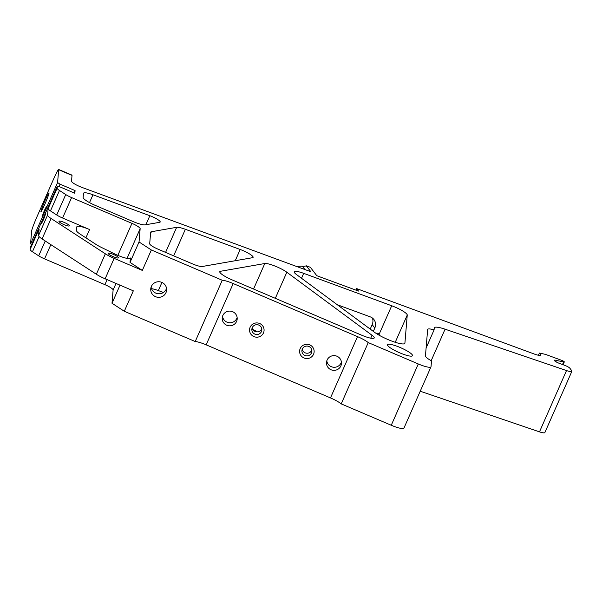 <?xml version="1.0" encoding="UTF-8"?>
<svg xmlns="http://www.w3.org/2000/svg" width="602" height="602" viewBox="0 0 602 602"><rect width="100%" height="100%" fill="white"/><g stroke="black" fill="none" stroke-linecap="round" stroke-linejoin="round"><path stroke-width="0.9" d="M364.752 336.42A13.635 2.528 -156.2 0 1 361.509 335.126L232.041 279.847A13.635 2.528 -156.2 0 1 219.79 271.69A13.635 2.528 -156.2 0 1 220.513 271.276L264.797 263.525A13.635 2.528 -156.2 0 1 273.519 265.497A13.635 2.528 -156.2 0 1 286.83 272.232L372.013 335.254A13.635 2.528 -156.2 0 1 374.203 337.978A13.635 2.528 -156.2 0 1 364.752 336.42M396.981 346.24A13.635 2.528 -156.2 0 1 412.483 355.692A13.635 2.528 -156.2 0 1 403.031 354.142A13.635 2.528 -156.2 0 1 387.53 344.69A13.635 2.528 -156.2 0 1 396.981 346.24M139.047 241.974L130.032 262.404L130.401 257.972A13.635 2.528 -156.2 0 1 130.363 258.13A13.635 2.528 -156.2 0 1 120.919 256.58A13.635 2.528 -156.2 0 1 114.245 253.72L101.302 247.377A13.635 2.528 -156.2 0 1 95.944 244.389L80.036 234.035A13.635 2.528 -156.2 0 1 76.529 230.596L76.838 226.856A13.635 2.528 -156.2 0 1 76.883 226.698A13.635 2.528 -156.2 0 1 86.327 228.248A13.635 2.528 -156.2 0 1 89.578 229.543L62.578 218.014L71.593 197.584L131.958 223.357A9.09 1.686 -156.2 0 1 140.153 228.692L139.047 241.974L151.343 249.973L222.251 280.254A13.635 2.528 -156.2 0 1 233.2 283.55L357.52 336.631A13.635 2.528 -156.2 0 1 368.243 342.591L418.3 363.962A13.635 2.528 23.8 0 0 421.543 365.256A13.635 2.528 23.8 0 0 430.994 366.806A13.635 2.528 23.8 0 0 431.032 366.648L431.514 360.891A13.635 2.528 -156.2 0 1 425.448 355.917L427.638 329.527A13.635 2.528 -156.2 0 1 427.683 329.369A13.635 2.528 -156.2 0 1 434.087 329.904L434.245 327.977A18.18 3.364 -156.2 0 1 434.298 327.766A18.18 3.364 -156.2 0 1 445.074 329.189L566.512 370.569A9.09 1.686 23.8 0 0 571.9 371.276A9.09 1.686 23.8 0 0 571.682 370.591L569.816 368.161A4.545 0.843 -156.2 0 0 564.759 365.354L559.484 363.412A4.545 0.843 -156.2 0 1 554.314 360.259A4.545 0.843 -156.2 0 1 556.451 360.44L563.668 361.96L562.531 364.534M368.243 342.591L341.214 403.882L391.262 425.253A13.635 2.528 23.8 0 0 394.513 426.547A13.635 2.528 23.8 0 0 403.957 428.097L430.994 366.806M151.38 286.409A7.954 7.796 4.8 0 1 166.603 290.187A7.954 7.796 4.8 0 1 156.753 297.087A7.954 7.796 4.8 0 1 151.38 286.409M166.543 288.396A7.954 7.796 4.8 0 1 151.11 287.116M44.292 210.655L46.437 206.539L41.974 216.991L44.292 210.655M43.743 217.299L45.88 213.183L43.562 219.512L41.418 223.628L43.743 217.299M376.009 333.32A2.837 2.641 -37.5 0 1 379.117 334.313L379.516 335.434M376.528 333.658A2.837 2.641 142.5 0 0 376.747 333.169M302.317 349.025A4.997 4.899 4.8 0 1 311.889 351.395A4.997 4.899 4.8 0 1 305.696 355.737A4.997 4.899 4.8 0 1 302.317 349.025M302.219 349.258A4.997 4.899 -175.2 0 0 311.806 350.055M252.261 327.654A4.997 4.899 4.8 0 1 261.832 330.024A4.997 4.899 4.8 0 1 255.639 334.366A4.997 4.899 4.8 0 1 252.261 327.654M252.163 327.879A4.997 4.899 -175.2 0 0 261.757 328.677M327.097 360.064A7.495 7.352 4.8 0 1 341.454 363.623A7.495 7.352 4.8 0 1 332.169 370.132A7.495 7.352 4.8 0 1 327.097 360.064M326.803 360.846A7.495 7.352 -175.2 0 0 341.417 362.058M222.815 315.538A7.495 7.352 4.8 0 1 237.173 319.098A7.495 7.352 4.8 0 1 227.887 325.607A7.495 7.352 4.8 0 1 222.815 315.538M222.522 316.321A7.495 7.352 -175.2 0 0 237.135 317.532M45.158 200.255A10.226 0.64 113.1 0 1 49.01 192.843A10.226 0.64 113.1 0 1 44.826 204.236A10.226 0.64 113.1 0 1 40.981 211.648A10.226 0.64 113.1 0 1 45.158 200.255M300.195 348.573A7.269 7.134 4.8 0 1 309.752 344.886A7.269 7.134 4.8 0 1 313.544 354.277A7.269 7.134 4.8 0 1 303.987 357.964A7.269 7.134 4.8 0 1 300.195 348.573M250.139 327.202A7.269 7.134 4.8 0 1 259.695 323.515A7.269 7.134 4.8 0 1 263.488 332.898A7.269 7.134 4.8 0 1 253.931 336.593A7.269 7.134 4.8 0 1 250.139 327.202M62.894 221.905A5.681 1.053 -156.2 0 1 69.358 225.84A5.681 1.053 -156.2 0 1 65.415 225.193A5.681 1.053 -156.2 0 1 58.958 221.258A5.681 1.053 -156.2 0 1 62.894 221.905M112.07 253.901A5.681 1.053 -156.2 0 1 118.526 257.837A5.681 1.053 -156.2 0 1 114.591 257.189A5.681 1.053 -156.2 0 1 108.134 253.254A5.681 1.053 -156.2 0 1 112.07 253.901M176.649 227.315A13.635 2.528 -156.2 0 1 185.371 229.287L240.19 249.484A11.363 2.107 -156.2 0 1 253.111 257.355A11.363 2.107 -156.2 0 1 252.501 257.701L202.234 266.498A11.363 2.107 -156.2 0 1 192.256 263.781L157.89 249.108A9.09 1.686 -156.2 0 1 149.695 243.772L150.65 232.304A13.635 2.528 -156.2 0 1 150.688 232.146A13.635 2.528 -156.2 0 1 151.418 231.732L176.649 227.315L165.588 252.396M149.853 215.727A9.09 1.686 -156.2 0 1 160.185 222.033A9.09 1.686 -156.2 0 1 159.696 222.311L145.15 224.855A13.635 2.528 -156.2 0 1 133.177 221.589L95.432 205.47A13.635 2.528 -156.2 0 1 83.136 197.471L83.482 193.385A13.635 2.528 -156.2 0 1 83.52 193.227A13.635 2.528 -156.2 0 1 92.971 194.777L149.853 215.727L145.88 224.727M391.706 305.763A13.635 2.528 -156.2 0 1 407.245 315.057L404.913 343.117A18.18 3.364 -156.2 0 1 404.86 343.328A18.18 3.364 -156.2 0 1 392.557 341.372A18.18 3.364 -156.2 0 1 374.519 332.281L296.425 274.504A13.635 2.528 -156.2 0 1 294.235 271.788A13.635 2.528 -156.2 0 1 303.679 273.338L391.706 305.763L379.117 334.313M539.941 355.376L540.378 354.39L539.369 353.073L545.374 354.337L561.711 360.357A2.273 0.421 -156.2 0 1 564.292 361.93A2.273 0.421 -156.2 0 1 563.668 361.96M540.378 354.39A9.09 1.686 -156.2 0 1 540.596 355.075A9.09 1.686 -156.2 0 1 534.298 354.036L356.587 288.576L358.499 291.075L316.802 275.716L310.354 267.296L306.305 265.806L310.843 271.728L81.895 187.388A9.09 1.686 -156.2 0 1 71.533 181.194L72.014 175.408A13.635 0.858 -66.9 0 0 71.962 175.129L58.612 169.433A13.635 0.858 -66.9 0 0 53.48 179.313L37.264 216.088A13.635 0.858 -66.9 0 0 31.635 231.002L30.567 243.87L57.596 182.579L58.665 169.711A13.635 0.858 -66.9 0 0 58.612 169.433M58.966 186.65L60.057 184.182L57.596 182.579M60.057 184.182L75.077 190.593L74.851 193.25L59.839 186.838L57.288 186.296L57.13 188.178A9.09 1.686 -156.2 0 0 59.47 190.473L65.738 194.551A9.09 1.686 -156.2 0 0 71.593 197.584M163.435 292.459L158.341 290.578A13.635 2.528 23.8 0 0 151.516 288.667M337.233 304.702L370.313 316.885A9.09 8.466 -37.5 0 1 373.917 319.527A9.09 8.466 -37.5 0 1 374.798 328.037L373.323 331.401M257.25 331.852A13.635 2.528 23.8 0 0 252.795 329.475M120.001 285.152L112.01 303.265L113.116 289.983A9.09 1.686 23.8 0 0 104.921 284.656L44.556 258.875L50.839 244.63M59.47 190.473L50.463 210.903L56.723 214.982L65.738 194.551M57.288 186.296L30.258 247.588L30.1 249.469L39.107 229.038L38.573 235.487L47.588 215.057L48.122 208.608L57.13 188.178M75.077 190.593L74.054 192.903M304.936 269.553L302.415 266.257A9.09 8.466 142.5 0 0 306.305 265.806M370.207 329.091L372.179 324.613A9.09 8.466 142.5 0 0 372.367 317.999M355.902 290.119L356.587 288.576M538.414 355.248L539.369 353.073M555.887 361.719L556.451 360.44M566.512 370.569L539.482 431.86A9.09 1.686 23.8 0 0 544.87 432.567L571.9 371.276M539.482 431.86L420.226 391.225M426.103 348.001L434.087 329.904M341.214 403.882A13.635 2.528 23.8 0 0 330.483 397.922L357.52 336.631M233.2 283.55L206.162 344.841L330.483 397.922M206.162 344.841A13.635 2.528 23.8 0 0 195.214 341.545L222.251 280.254M151.343 249.973L142.328 270.403L114.139 258.371L105.132 278.801L133.32 290.834L124.305 311.264L195.214 341.545M130.032 262.404L142.328 270.403M30.1 249.469A9.09 1.686 23.8 0 0 32.44 251.764L38.701 255.842A9.09 1.686 23.8 0 0 44.556 258.875M30.567 243.87L31.597 244.547M112.01 303.265L124.305 311.264M105.132 278.801A13.635 2.528 -156.2 0 1 96.35 274.241L42.08 238.934A13.635 2.528 -156.2 0 1 38.573 235.487M62.578 218.014A9.09 1.686 -156.2 0 1 56.723 214.982M50.463 210.903A9.09 1.686 -156.2 0 1 48.122 208.608M47.588 215.057A13.635 2.528 23.8 0 0 51.095 218.503L105.358 253.811A13.635 2.528 23.8 0 0 114.139 258.371M302.415 266.257A14.546 13.537 142.5 0 0 297.162 266.686M253.547 289.035L264.797 263.525M72.014 175.408L58.665 169.711M240.19 249.484L235.232 260.726M158.341 290.578L161.938 282.421M173.662 255.842L185.371 229.287M151.418 231.732L150.53 233.734M89.51 202.618L92.971 194.777M395.236 342.29L407.245 315.057M404.913 343.117L404.74 343.516M303.679 273.338L301.512 278.267M370.719 338.189L372.013 335.254M286.83 272.232L275.317 298.329M219.971 272.51L220.513 271.276M113.116 289.983L116.005 283.444M127.06 258.378L140.153 228.692M104.921 284.656L107.126 279.652M117.841 255.361L131.958 223.357M85.905 237.858L89.578 229.543M431.175 360.703L445.074 329.189M418.3 363.962L391.262 425.253M372.179 324.613L374.798 328.037M45.248 240.996L38.701 255.842M42.08 238.934L51.095 218.503M32.44 251.764L39.13 236.586M105.358 253.811L96.35 274.241M564.292 361.93L563.058 364.729"/></g></svg>

